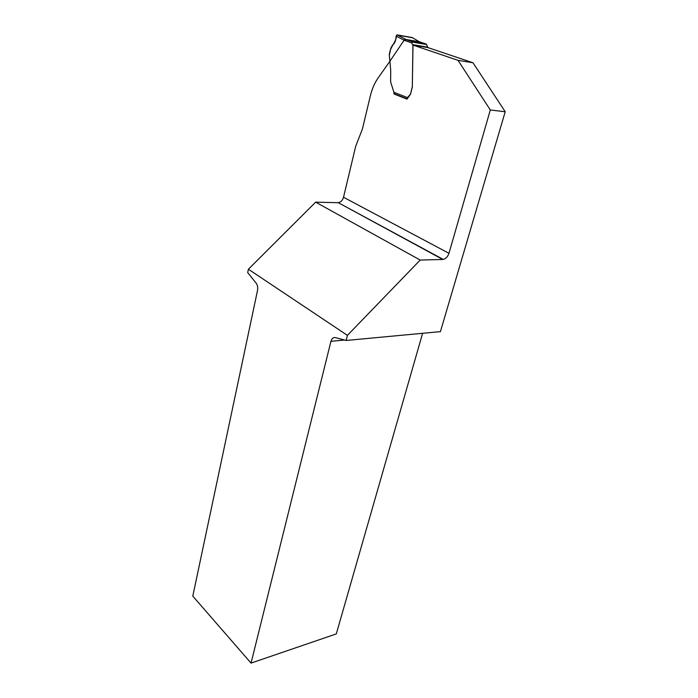 <?xml version="1.0" encoding="UTF-8"?>
<svg xmlns="http://www.w3.org/2000/svg" width="698" height="698" viewBox="0 0 698 698"><rect width="100%" height="100%" fill="white"/><g stroke="black" fill="none" stroke-linecap="round" stroke-linejoin="round"><path stroke-width="1.05" d="M337.815 202.699L315.644 202.158L420.196 260.057L442.768 259.464L338.268 202.682C340.825 202.167 342.578 200.361 343.521 197.264L448.962 253.304L490.319 109.979L458.01 60.333L412.998 45.082L412.326 86.744L412.919 45.23L411.628 42.831L404.796 40.528L405.992 39.481L412.727 41.74L426.129 44.044L419.385 41.793L405.992 39.481L397.145 34.909L405.337 39.114M315.644 202.158L248.401 269.219L347.421 335.363L346.121 340.467L440.429 331.629L505.212 111.741L490.319 109.979M412.998 45.082L427.926 47.604L472.974 62.759L505.212 111.741M393.908 93.942L394.955 94.073L393.995 92.869L393.908 93.942L406.995 99.133L410.537 94.221L412.396 86.753M343.521 197.264L355.718 146.205L362.41 129.017L370.446 95.495C372.078 88.768 374.686 82.844 378.272 77.714L389.92 61.232M448.962 253.304C447.776 256.698 445.865 258.731 443.221 259.42L442.768 259.464M346.121 340.467L335.372 337.614C333.26 337.256 331.786 338.495 330.948 341.313L251.044 663.1L192.788 596.118L257.545 290.324C258.016 287.524 257.562 285.142 256.175 283.187L247.703 272.621L248.401 269.219M472.974 62.759L458.01 60.333M422.604 333.304L336.296 633.915L251.044 663.1M347.421 335.363L420.196 260.057M426.129 44.044L427.987 47.63M404.796 40.528L404.133 40.152L389.912 61.215L390.706 70.158L390.636 81.884L393.881 92.249L407.431 97.598L410.468 94.213L412.326 86.744M407.431 97.598L407.266 98.113M407.065 98.872L394.955 94.073L393.881 92.249M419.385 41.793L412.23 37.561L397.145 34.909M404.116 40.196L396.132 36.095L395.923 38.346C395.574 41.348 394.449 43.59 392.538 45.073L390.819 48.11L389.301 55.508L389.912 61.215M396.132 36.095L396.988 34.9M412.727 41.74L411.628 42.831M404.133 40.152L405.172 39.114M389.301 55.508C389.528 46.949 396.054 43.11 396.717 34.987L412.605 37.788M344.542 340.048L330.948 341.313M427.83 47.211L412.762 44.655M426.644 44.55L411.995 42.037M338.268 202.682L443.221 259.42M412.448 41.749L405.704 39.489M405.163 39.105L405.826 39.472"/></g></svg>
